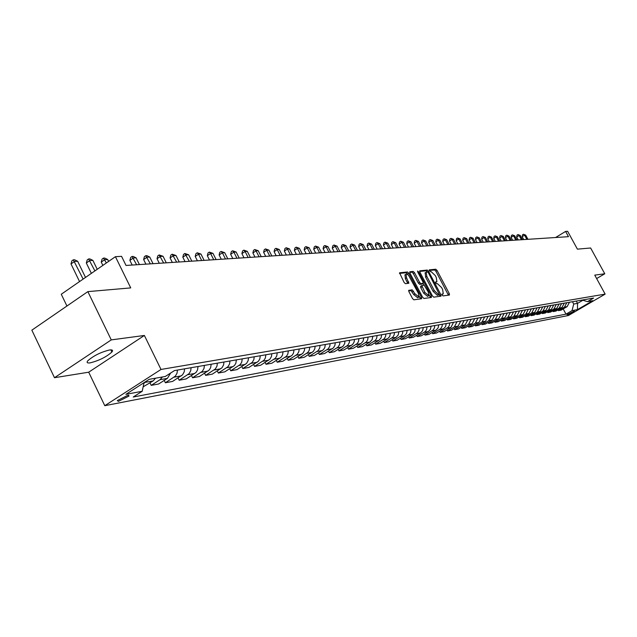 <?xml version="1.0" encoding="UTF-8"?>
<svg xmlns="http://www.w3.org/2000/svg" width="637" height="637" viewBox="0 0 637 637"><rect width="100%" height="100%" fill="white"/><g stroke="black" fill="none" stroke-linecap="round" stroke-linejoin="round"><path stroke-width="0.96" d="M442.126 295.042L443.034 295.902L449.419 295.042L449.324 293.665L437.054 270.446L435.772 269.22L429.195 269.889L430.246 271.673L431.09 271.585L435.238 275.534L436.257 277.477L436.902 281.681L435.581 281.984L435.716 282.908L436.624 283.768L437.468 283.672L441.608 287.598L442.635 289.548L443.272 293.8L441.982 294.111L442.126 295.042M90.167 362.859C99.046 360.622 106.291 357.007 111.897 352.022C113.227 350.31 112.462 349.617 109.612 349.968C100.829 352.126 93.551 355.725 87.802 360.765C86.401 362.557 87.189 363.249 90.167 362.859M118.402 401.382L129.016 396.039L127.941 395.243L117.312 400.577L118.402 401.382M408.874 290.249L408.93 291.69L412.521 298.554L413.891 299.82L421.678 298.737L421.479 297.36L408.819 273.249L407.473 271.975L399.542 272.795L404.065 282.398L405.435 283.68L408.898 283.25L406.573 277.82L406.048 274.221L406.955 274.125L408.564 275.303L418.413 293.346L418.931 297.017L414.95 293.784L412.187 289.851L408.691 290.368M596.638 278.576L604.776 273.783L590.634 248L577.401 249.147L567.639 231.311L565.6 231.422L568.475 236.677L126.022 265.446L121.556 256.345L115.416 256.687L61.263 294.254L66.933 306.023M111.268 339.895L54.487 377.709L88.694 372.199L144.376 335.46L111.268 339.895L87.85 291.627L130.728 287.9L115.416 256.687M144.376 335.46L161.01 369.452L605.15 294.119L568.419 315.514L104.787 405.689L161.01 369.452M604.776 273.783L594.751 275.128L605.15 294.119M432.427 295.91L433.741 297.153L441.011 296.173L440.923 294.78L428.534 271.29L427.228 270.056L419.719 270.829L419.918 272.15L432.427 295.91M431.4 297.463L423.947 298.466L422.602 297.216L409.957 273.138L409.766 271.8L413.166 271.418L414.504 272.684L419.6 282.374L420.938 283.632L423.191 283.33L422.992 281.992L417.713 271.951L417.569 271.028L418.597 271.864L431.329 296.054L431.4 297.463M54.487 377.709L31.85 330.165L87.85 291.627M574.327 310.991L567.065 314.654L568.196 314.559L574.327 310.991M582.202 300.043L587.465 301.635L593.573 298.076L174.466 370.583L165.294 376.467L149.233 379.31L125.903 394.335L142.202 391.277L133.229 397.026L566.006 314.152L572.034 310.633L573.714 304.048L572.456 301.731M587.465 301.635L592.784 300.688L577.464 309.614L572.034 310.633M88.694 372.199L104.787 405.689M565.6 231.422L555.575 237.521M576.294 301.062L577.544 303.371L582.887 300.25M573.714 304.048L577.544 303.371L577.464 309.614M563.18 308.937L566.006 314.152M557.996 309.869L558.41 310.641L561.117 310.147L567.153 306.612L569.454 302.249M552.717 310.824L553.139 311.604L555.894 311.103L561.969 307.544L564.294 303.14M547.35 311.788L547.78 312.592L550.583 312.074L556.698 308.483L559.039 304.048M541.888 312.775L542.326 313.587L545.176 313.07L551.339 309.447L553.688 304.972M536.33 313.778L536.776 314.606L539.674 314.081L545.885 310.426L548.25 305.919M530.677 314.797L531.131 315.641L534.077 315.1L540.335 311.421L542.716 306.875M524.92 315.833L525.382 316.7L528.384 316.151L534.682 312.441L537.087 307.846M519.067 316.892L519.537 317.775L522.587 317.21L528.933 313.468L531.346 308.841M513.096 317.967L513.581 318.866L516.687 318.293L523.081 314.519L525.509 309.853M507.028 319.065L507.514 319.981L510.683 319.4L517.117 315.594L519.569 310.88M500.841 320.18L501.335 321.112L504.568 320.522L511.041 316.685L513.51 311.923M494.535 321.311L495.045 322.266L498.333 321.661L504.862 317.791L507.347 312.99M488.117 322.465L488.635 323.445L491.987 322.832L498.564 318.922L501.064 314.081M481.58 323.644L482.105 324.639L485.513 324.018L492.146 320.077L494.662 315.188M474.907 324.846L475.449 325.865L478.928 325.22L485.601 321.247L488.141 316.318M468.115 326.064L468.665 327.107L472.208 326.455L478.936 322.449L481.492 317.465M461.188 327.314L461.745 328.373L465.36 327.713L472.136 323.668L474.716 318.635M454.117 328.588L454.691 329.671L458.377 328.995L465.209 324.91L467.805 319.83M446.911 329.878L447.493 330.993L451.259 330.3L458.138 326.176L460.75 321.056M439.562 331.2L440.159 332.339L443.989 331.63L450.924 327.474L453.56 322.298M432.061 332.554L432.666 333.708L436.584 332.992L443.575 328.796L445.582 326.606L446.226 323.564M424.401 333.923L425.022 335.11L429.019 334.377L436.066 330.141L438.089 327.936L438.742 324.862M416.59 335.333L417.227 336.543L421.304 335.795L428.398 331.519L430.445 329.289L431.098 326.184M408.612 336.766L409.265 338.008L413.421 337.244L420.579 332.92L422.634 330.667L423.294 327.537M400.466 338.223L401.127 339.497L405.379 338.717L412.593 334.353L414.663 332.084L415.332 328.915M392.145 339.72L392.822 341.026L397.162 340.23L404.431 335.818L406.525 333.525L407.194 330.316M383.641 341.241L384.334 342.579L388.769 341.766L396.103 337.315L398.205 334.998L398.881 331.758M374.954 342.802L375.663 344.171L380.193 343.343L387.583 338.844L389.709 336.495L390.385 333.231M366.076 344.394L366.801 345.795L371.427 344.943L378.88 340.405L381.022 338.04L381.706 334.728M356.991 346.018L357.731 347.46L362.469 346.592L369.986 342.005L372.143 339.609L372.828 336.264M347.706 347.683L348.463 349.164L353.312 348.272L360.884 343.638L363.066 341.217L363.759 337.833M338.207 349.387L338.988 350.899L343.94 349.992L352.675 344.434L354.148 341.942L354.475 339.441M328.493 351.122L329.289 352.683L334.361 351.751L343.16 346.13L344.649 343.614L344.975 341.082M318.548 352.898L319.36 354.498L324.552 353.551L333.43 347.874L334.927 345.326L335.261 342.762M308.364 354.721L309.2 356.362L314.511 355.39L323.469 349.649L324.806 347.555L325.308 344.482M297.941 356.585L298.793 358.273L304.239 357.277L313.269 351.473L314.789 348.869L315.124 346.249M287.263 358.496L288.139 360.231L293.713 359.204L302.822 353.336L304.359 350.7L304.693 348.049M276.323 360.446L277.222 362.23L282.932 361.187L292.12 355.255L293.49 353.089L294.007 349.904M265.103 362.445L266.027 364.284L271.88 363.209L281.148 357.214L282.533 355.024L283.051 351.799M253.606 364.499L254.553 366.394L260.557 365.288L269.905 359.22L271.481 356.489L271.824 353.742M241.821 366.601L242.793 368.552L248.948 367.422L258.375 361.283L259.785 359.037L260.31 355.733M229.726 368.759L230.721 370.766L237.036 369.603L246.551 363.393L248.151 360.598L248.502 357.771M217.313 370.965L218.34 373.035L224.821 371.849L234.416 365.558L235.849 363.257L236.383 359.873M204.573 373.234L205.624 375.368L212.28 374.15L221.963 367.788L223.595 364.913L223.945 362.023M191.482 375.559L192.573 377.765L199.405 376.515L209.175 370.073L210.632 367.708L211.173 364.229M178.041 377.956L179.156 380.225L186.179 378.935L196.045 372.422L197.51 370.025L198.051 366.506M164.235 380.408L165.381 382.757L172.595 381.428L182.548 374.827L184.212 371.849L184.571 368.831M150.029 382.925L151.216 385.353L158.629 383.992L167.42 378.362L170.628 373.043M143.15 386.834L153.143 380.926L155.555 378.195M558.41 310.641L564.47 307.09L566.779 302.71M553.139 311.604L559.238 308.029L561.571 303.61M547.78 312.592L553.927 308.985L556.268 304.526M542.326 313.587L548.513 309.956L550.87 305.465M536.776 314.606L543.011 310.944L545.383 306.413M531.131 315.641L537.405 311.947L539.802 307.376M525.382 316.7L531.704 312.974L534.117 308.364M519.537 317.775L525.899 314.017L528.328 309.359M513.581 318.866L519.991 315.076L522.436 310.378M507.514 319.981L513.971 316.159L516.432 311.421M501.335 321.112L507.84 317.258L510.325 312.48M495.045 322.266L501.598 318.381L504.098 313.555M488.635 323.445L495.236 319.519L497.752 314.654M482.105 324.639L488.754 320.682L491.286 315.769M475.449 325.865L482.153 321.868L484.701 316.908M468.665 327.107L475.417 323.078L477.981 318.07M461.745 328.373L468.553 324.313L471.133 319.256M454.691 329.671L461.546 325.571L464.158 320.467M447.493 330.993L454.404 326.853L457.032 321.693M440.159 332.339L448.114 327.378L449.308 325.587L449.77 322.951M432.666 333.708L440.685 328.708L442.046 326.47L442.349 324.233M425.022 335.11L433.112 330.062L434.474 327.808L434.784 325.547M417.227 336.543L425.373 331.439L426.591 329.592L427.061 326.885M409.265 338.008L417.474 332.856L418.859 330.555L419.178 328.246M401.127 339.497L409.408 334.298L410.642 332.41L411.12 329.64M392.822 341.026L401.167 335.771L402.417 333.86L402.895 331.065M384.334 342.579L392.75 337.268L394.168 334.895L394.486 332.514M375.663 344.171L384.143 338.804L385.576 336.408L385.895 334.003M366.801 345.795L375.352 340.381L376.626 338.414L377.112 335.524M357.731 347.46L366.355 341.989L367.645 339.999L368.138 337.077M348.463 349.164L357.158 343.63L358.464 341.615L358.957 338.661M338.988 350.899L347.754 345.31L349.235 342.81L349.562 340.293M329.289 352.683L338.128 347.03L339.625 344.498L339.951 341.95M319.36 354.498L328.278 348.789L329.783 346.225L330.117 343.654M309.2 356.362L318.197 350.589L319.71 348.001L320.045 345.397M298.793 358.273L307.87 352.436L309.224 350.31L309.733 347.181M288.139 360.231L297.288 354.331L298.833 351.68L299.167 349.012M277.222 362.23L286.451 356.266L287.828 354.084L288.346 350.883M266.027 364.284L275.335 358.249L276.729 356.043L277.246 352.802M254.553 366.394L263.949 360.287L265.35 358.05L265.876 354.769M242.793 368.552L252.268 362.373L253.86 359.587L254.211 356.784M230.721 370.766L240.284 364.515L241.71 362.23L242.243 358.854M218.34 373.035L227.982 366.713L229.607 363.854L229.957 360.98M205.624 375.368L215.354 368.966L216.994 366.076L217.344 363.162M192.573 377.765L202.391 371.283L204.039 368.353L204.397 365.407M179.156 380.225L189.07 373.664L190.734 370.702L191.092 367.708M165.381 382.757L175.382 376.109L177.054 373.107L177.412 370.073M151.216 385.353L160.046 379.692L162.443 376.969M143.89 383.363L147.41 380.488M144.042 382.654L142.202 391.277M441.951 294.62L443.097 293.912M435.557 282.517L436.711 281.793M448.424 295.178L435.867 271.187L434.585 269.961L429.195 270.486M427.3 271.967L426.034 270.797L419.64 271.426M440.016 296.309L439.212 294.541M439.371 294.429L428.43 272.811L427.515 271.943L426.185 272.214L426.83 276.426L434.299 290.599L438.479 294.549L439.371 294.429L438.28 295.098M425.197 272.827L425.627 277.167L426.83 276.426M438.168 295.162L437.277 295.281L433.088 291.34L425.627 277.167M409.687 272.405L411.956 272.182L413.166 271.418M422.02 284.03L419.719 284.381L418.382 283.131L413.294 273.44L411.956 272.182M423.072 283.409L428.271 292.025L428.797 295.648L424.895 292.455L421.782 285.551L424.035 285.241M429.099 294.875L430.118 296.802L431.329 296.054M421.734 285.599L420.563 286.3L420.762 287.645L423.677 293.203L427.578 296.396L428.629 295.751M430.405 297.598L430.118 296.802M418.756 297.121L417.697 297.774L413.716 294.549L410.961 290.615L408.636 290.894M405.028 274.858L405.347 278.584L406.573 277.82M407.76 283.417L405.347 278.584M407.998 274.77L406.247 272.74L399.463 273.4M420.547 298.928L419.242 296.189M527.954 239.313L525.684 235.117L524.601 235.18L522.157 236.677L523.733 239.592M522.157 236.677L522.483 234.846L523.455 234.249L524.601 235.18L526.879 239.385M523.455 234.249L525.684 235.117M522.507 239.671L520.222 235.435L519.115 235.499L516.663 237.012L518.247 239.942M516.663 237.012L516.989 235.164L517.969 234.559L519.115 235.499L521.408 239.735M517.969 234.559L520.222 235.435M516.973 240.03L514.664 235.762L513.541 235.825L511.073 237.346L512.666 240.308M511.073 237.346L511.4 235.491L512.395 234.878L513.541 235.825L515.851 240.101M512.395 234.878L514.664 235.762M511.336 240.396L509.011 236.088L507.872 236.152L505.388 237.689L506.996 240.675M505.388 237.689L505.722 235.817L506.718 235.204L507.872 236.152L510.197 240.468M506.718 235.204L509.011 236.088M505.603 240.77L503.27 236.423L502.107 236.494L499.599 238.039L501.223 241.049M499.599 238.039L499.941 236.152L500.945 235.531L502.107 236.494L504.448 240.842M500.945 235.531L503.27 236.423M499.774 241.144L497.417 236.765L496.239 236.837L493.715 238.397L495.347 241.431M493.715 238.397L494.065 236.486L495.068 235.865L496.239 236.837L498.596 241.224M495.068 235.865L497.417 236.765M493.842 241.534L491.469 237.115L490.267 237.179L487.727 238.756L489.375 241.821M487.727 238.756L488.085 236.837L489.097 236.2L490.267 237.179L492.648 241.606M489.097 236.2L491.469 237.115M487.807 241.925L485.418 237.466L484.192 237.537L481.636 239.122L483.292 242.219M481.636 239.122L481.994 237.187L483.013 236.55L484.192 237.537L486.588 242.004M483.013 236.55L485.418 237.466M481.66 242.323L479.255 237.824L478.005 237.896L475.433 239.504L477.097 242.617M475.433 239.504L475.799 237.537L476.826 236.9L478.005 237.896L480.417 242.402M476.826 236.9L479.255 237.824M475.409 242.729L472.98 238.19L471.706 238.262L469.119 239.878L470.799 243.031M469.119 239.878L469.493 237.904L470.528 237.259L471.706 238.262L474.143 242.808M470.528 237.259L472.98 238.19M469.039 243.143L466.595 238.564L465.297 238.636L462.685 240.268L464.381 243.445M462.685 240.268L463.067 238.278L464.11 237.625L465.297 238.636L467.749 243.23M464.11 237.625L466.595 238.564M462.55 243.565L460.089 238.947L458.775 239.018L456.14 240.667L457.852 243.875M456.14 240.667L456.53 238.652L457.581 237.991L458.775 239.018L461.244 243.653M457.581 237.991L460.089 238.947M455.949 243.995L453.464 239.329L452.127 239.408L449.475 241.065L451.195 244.305M449.475 241.065L449.865 239.034L450.924 238.373L452.127 239.408L454.611 244.082M450.924 238.373L453.464 239.329M449.22 244.433L446.712 239.727L445.351 239.807L442.683 241.479L444.419 244.743M442.683 241.479L443.081 239.424L444.148 238.756L445.351 239.807L447.859 244.52M444.148 238.756L446.712 239.727M442.365 244.879L439.841 240.125L438.447 240.205L435.764 241.901L437.508 245.197M435.764 241.901L436.17 239.823L437.245 239.146L438.447 240.205L440.979 244.966M437.245 239.146L439.841 240.125M435.382 245.333L432.834 240.531L431.416 240.619L428.709 242.323L430.469 245.651M428.709 242.323L429.123 240.229L430.206 239.552L431.416 240.619L433.964 245.428M430.206 239.552L432.834 240.531M428.255 245.794L425.691 240.953L424.25 241.033L421.519 242.761L423.294 246.121M421.519 242.761L421.949 240.643L423.032 239.958L424.25 241.033L426.814 245.89M423.032 239.958L425.691 240.953M421.001 246.264L418.413 241.375L416.94 241.463L414.193 243.199L415.985 246.591M414.193 243.199L414.623 241.065L415.722 240.372L416.94 241.463L419.528 246.36M415.722 240.372L418.413 241.375M413.604 246.75L410.992 241.805L409.495 241.893L406.725 243.653L408.532 247.076M406.725 243.653L407.162 241.495L408.269 240.794L409.495 241.893L412.107 246.845M408.269 240.794L410.992 241.805M406.056 247.236L403.428 242.251L401.899 242.339L399.104 244.114L400.928 247.57M399.104 244.114L399.558 241.941L400.673 241.224L401.899 242.339L404.527 247.339M400.673 241.224L403.428 242.251M398.356 247.737L395.712 242.697L394.152 242.793L391.341 244.584L393.172 248.08M391.341 244.584L391.795 242.386L392.918 241.67L394.152 242.793L396.803 247.841M392.918 241.67L395.712 242.697M390.505 248.247L387.837 243.159L386.245 243.254L383.41 245.062L385.258 248.589M383.41 245.062L383.88 242.84L385.011 242.116L386.245 243.254L388.92 248.35M385.011 242.116L387.837 243.159M382.495 248.772L379.803 243.629L378.179 243.724L375.32 245.548L377.192 249.115M375.32 245.548L375.798 243.31L376.937 242.578L378.179 243.724L380.87 248.876M376.937 242.578L379.803 243.629M374.317 249.306L371.602 244.106L369.946 244.202L367.071 246.049L368.95 249.648M367.071 246.049L367.549 243.78L368.704 243.047L369.946 244.202L372.661 249.409M368.704 243.047L371.602 244.106M365.972 249.847L363.233 244.592L361.537 244.696L358.639 246.559L360.542 250.198M358.639 246.559L359.133 244.266L360.295 243.525L361.537 244.696L364.284 249.959M360.295 243.525L363.233 244.592M357.453 250.397L354.69 245.094L352.962 245.197L350.039 247.076L351.95 250.755M350.039 247.076L350.541 244.759L351.712 244.011L352.962 245.197L355.725 250.508M351.712 244.011L354.69 245.094M348.75 250.962L345.963 245.603L344.195 245.707L341.249 247.61L343.184 251.328M341.249 247.61L341.766 245.269L342.945 244.504L344.195 245.707L346.982 251.082M342.945 244.504L345.963 245.603M339.855 251.543L337.053 246.121L335.245 246.224L332.275 248.151L334.226 251.91M332.275 248.151L332.801 245.786L333.987 245.014L335.245 246.224L338.056 251.663M333.987 245.014L337.053 246.121M330.778 252.133L327.944 246.654L326.096 246.758L323.11 248.701L325.069 252.507M323.11 248.701L323.644 246.312L324.838 245.54L326.096 246.758L328.931 252.252M324.838 245.54L327.944 246.654M321.494 252.738L318.635 247.196L316.748 247.307L313.738 249.266L315.713 253.112M313.738 249.266L314.288 246.853L315.49 246.065L316.748 247.307L319.615 252.857M315.49 246.065L318.635 247.196M312.003 253.351L309.12 247.753L307.193 247.865L304.16 249.847L306.158 253.733M304.16 249.847L304.717 247.403L305.927 246.615L307.193 247.865L310.084 253.478M305.927 246.615L309.12 247.753M302.304 253.988L299.398 248.319L297.423 248.43L294.366 250.437L296.38 254.37M294.366 250.437L294.939 247.968L296.157 247.164L297.423 248.43L300.338 254.115M296.157 247.164L299.398 248.319M292.383 254.633L289.453 248.9L287.438 249.019L284.349 251.042L286.379 255.023M284.349 251.042L284.93 248.549L286.164 247.737L287.438 249.019L290.376 254.76M286.164 247.737L289.453 248.9M282.239 255.286L279.277 249.489L277.214 249.616L274.101 251.663L276.155 255.684M274.101 251.663L274.698 249.139L275.94 248.319L277.214 249.616L280.176 255.421M275.94 248.319L279.277 249.489M271.856 255.963L268.87 250.102L266.752 250.222L263.622 252.3L265.693 256.369M263.622 252.3L264.228 249.736L265.486 248.908L266.752 250.222L269.746 256.098M265.486 248.908L268.87 250.102M261.226 256.655L258.216 250.723L256.05 250.851L252.889 252.945L254.975 257.061M252.889 252.945L253.51 250.357L254.776 249.521L256.05 250.851L259.076 256.799M254.776 249.521L258.216 250.723M250.349 257.364L247.307 251.36L245.094 251.488L241.909 253.606L244.011 257.778M241.909 253.606L242.546 250.986L243.82 250.142L245.094 251.488L248.143 257.507M243.82 250.142L247.307 251.36M239.209 258.089L236.136 252.013L233.867 252.141L230.658 254.29L232.784 258.503M230.658 254.29L231.311 251.639L232.593 250.779L233.867 252.141L236.948 258.232M232.593 250.779L236.136 252.013M227.791 258.829L224.694 252.674L222.377 252.809L219.136 254.983L221.278 259.251M219.136 254.983L219.797 252.3L221.095 251.432L222.377 252.809L225.482 258.98M221.095 251.432L224.694 252.674M216.102 259.585L212.973 253.359L210.592 253.502L207.328 255.7L209.493 260.015M207.328 255.7L208.012 252.985L209.318 252.101L210.592 253.502L213.729 259.745M209.318 252.101L212.973 253.359M204.119 260.366L200.958 254.059L198.521 254.203L195.225 256.432L197.414 260.804M195.225 256.432L195.925 253.677L197.239 252.785L198.521 254.203L201.682 260.525M197.239 252.785L200.958 254.059M191.833 261.17L188.64 254.784L186.139 254.927L182.819 257.181L185.025 261.608M182.819 257.181L183.536 254.394L184.865 253.494L189.332 261.329M184.865 253.494L188.64 254.784M179.228 261.99L176.011 255.517L173.439 255.668L170.095 257.945L172.324 262.436M170.095 257.945L170.827 255.126L172.165 254.211L176.672 262.149M172.165 254.211L176.011 255.517M166.297 262.826L163.048 256.273L160.413 256.424L157.036 258.733L159.29 263.28M157.036 258.733L157.793 255.875L159.139 254.951L163.677 263.001M159.139 254.951L163.048 256.273M153.031 263.686L149.751 257.053L147.043 257.205L143.636 259.546L145.913 264.156M143.636 259.546L144.408 256.647L145.769 255.716L150.34 263.861M145.769 255.716L146.852 255.652L149.751 257.053M139.415 264.578L136.095 257.85L133.324 258.009L129.884 260.374L132.178 265.048M129.884 260.374L130.681 257.436L132.05 256.488L136.644 264.753M132.05 256.488L133.165 256.432L136.095 257.85M108.609 261.417L107.669 259.506L104.747 259.673L101.243 262.11L102.86 265.398M101.243 262.11L102.079 259.092L103.481 258.112L106.355 262.977M103.481 258.112L104.651 258.049L107.669 259.506M97.23 269.308L92.867 260.366L89.857 260.549L86.329 263.009L91.37 273.369M86.329 263.009L87.189 259.944L88.599 258.964L94.913 270.916M88.599 258.964L89.809 258.893L92.867 260.366M112.518 350.493L111.786 349.952M85.509 277.437L77.65 261.258L74.561 261.441L71.002 263.933L79.545 281.57M71.002 263.933L71.877 260.828L73.303 259.832L83.121 279.086M73.303 259.832L74.545 259.761L77.65 261.258M564.47 307.09L567.153 306.612M559.238 308.029L561.969 307.544M553.927 308.985L556.698 308.483M548.513 309.956L551.339 309.447M543.011 310.944L545.885 310.426M537.405 311.947L540.335 311.421M531.704 312.974L534.682 312.441M525.899 314.017L528.933 313.468M519.991 315.076L523.081 314.519M513.971 316.159L517.117 315.594M507.84 317.258L511.041 316.685M501.598 318.381L504.862 317.791M495.236 319.519L498.564 318.922M488.754 320.682L492.146 320.077M482.153 321.868L485.601 321.247M475.417 323.078L478.936 322.449M468.553 324.313L472.136 323.668M461.546 325.571L465.209 324.91M454.404 326.853L458.138 326.176M447.118 328.159L450.924 327.474M439.689 329.488L443.575 328.796M432.101 330.85L436.066 330.141M424.353 332.243L428.398 331.519M416.447 333.661L420.579 332.92M408.373 335.11L412.593 334.353M400.124 336.591L404.431 335.818M391.699 338.104L396.103 337.315M383.084 339.648L387.583 338.844M374.277 341.233L378.88 340.405M365.28 342.849L369.986 342.005M356.075 344.498L360.884 343.638M346.663 346.194L351.584 345.31M337.029 347.921L342.061 347.014M327.163 349.689L332.323 348.765M317.075 351.505L322.354 350.557M306.731 353.36L312.138 352.388M296.149 355.255L301.683 354.26M285.296 357.206L290.974 356.187M274.181 359.204L279.993 358.153M262.778 361.251L268.742 360.176M251.082 363.345L257.205 362.246M239.09 365.503L245.364 364.372M226.78 367.708L233.222 366.554M214.143 369.978L220.752 368.791M201.165 372.311L207.957 371.084M187.835 374.699L194.811 373.449M174.132 377.16L181.306 375.87M160.046 379.692L167.42 378.362M145.555 382.288L153.143 380.926M567.87 313.961L568.196 314.559M441.935 294.557L442.898 293.96M435.533 282.446L436.504 281.849M434.585 269.961L435.772 269.22M435.867 271.187L437.054 270.446M448.137 294.398L449.324 293.665M426.034 270.797L427.228 270.056M427.483 271.943L428.534 271.29M439.721 295.52L440.923 294.78M433.088 291.34L434.299 290.599M437.277 295.281L438.479 294.549M413.294 273.44L414.504 272.684M418.382 283.131L419.6 282.374M419.719 284.381L420.938 283.632M421.845 284.134L423.056 283.385M417.896 272.302L418.597 271.864M423.677 293.203L424.895 292.455M420.762 287.645L421.973 286.897M410.961 290.615L412.187 289.851M412.322 291.881L413.548 291.117M413.716 294.549L414.95 293.784M407.481 282.653L408.707 281.888M406.247 272.74L407.473 271.975M407.6 274.006L408.819 273.249M420.253 298.116L421.479 297.36M110.854 349.864L111.897 352.022M128.586 395.163L129.016 396.039M438.248 295.13L439.411 294.413M424.99 272.962L426.185 272.214M421.981 284.078L423.127 283.369M420.563 286.3L421.782 285.551M404.829 274.985L406.048 274.221"/></g></svg>
